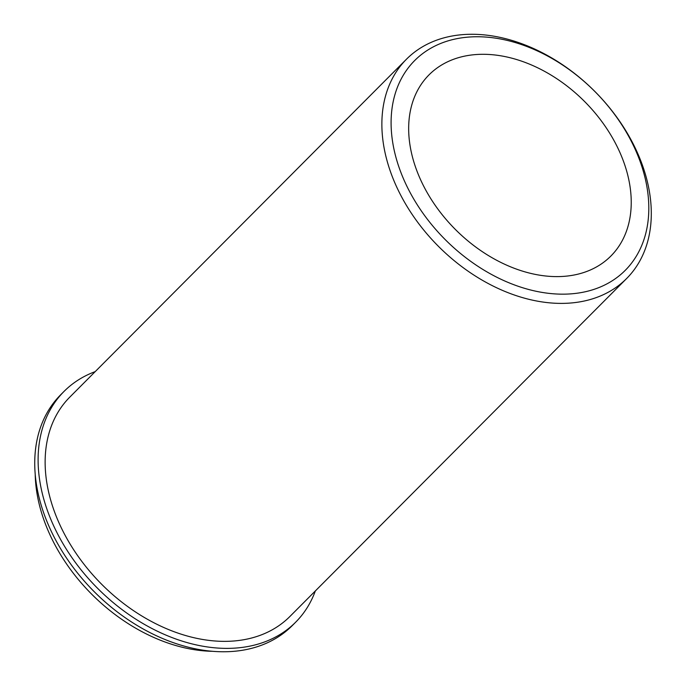 <?xml version="1.0" encoding="UTF-8"?>
<svg xmlns="http://www.w3.org/2000/svg" width="686" height="686" viewBox="0 0 686 686"><rect width="100%" height="100%" fill="white"/><g stroke="black" fill="none" stroke-linecap="round" stroke-linejoin="round"><path stroke-width="1.03" d="M586.564 103.526A128.359 90.921 44.9 0 0 429.024 74.86A128.359 90.921 44.9 0 0 453.343 227.383A128.359 90.921 44.9 0 0 610.874 256.05A128.359 90.921 44.9 0 0 586.564 103.526M406.515 59.168L69.783 397.134A155.379 110.06 44.9 0 0 99.213 581.771A155.379 110.06 44.9 0 0 289.912 616.474L626.652 278.499A155.379 110.06 44.9 0 0 597.223 93.871A155.379 110.06 44.9 0 0 406.515 59.168A155.379 110.06 44.9 0 0 435.953 243.804A155.379 110.06 44.9 0 0 626.652 278.499M35.218 474.446A155.379 110.06 44.9 0 0 89.283 591.735A155.379 110.06 44.9 0 0 212.737 651.314M442.822 237.159A148.622 105.275 44.9 0 0 623.188 272.333A148.622 105.275 44.9 0 0 597.077 93.75A148.622 105.275 44.9 0 0 416.719 58.576A148.622 105.275 44.9 0 0 442.822 237.159M315.337 590.963A163.482 115.805 -135.1 0 1 295.657 622.193A163.482 115.805 -135.1 0 1 98.115 588.837A163.482 115.805 -135.1 0 1 64.038 391.414A163.482 115.805 -135.1 0 1 95.2 371.623M295.657 622.193L292.296 625.572A163.482 115.805 -135.1 0 1 94.745 592.215A163.482 115.805 -135.1 0 1 60.668 394.793L64.038 391.414"/></g></svg>

